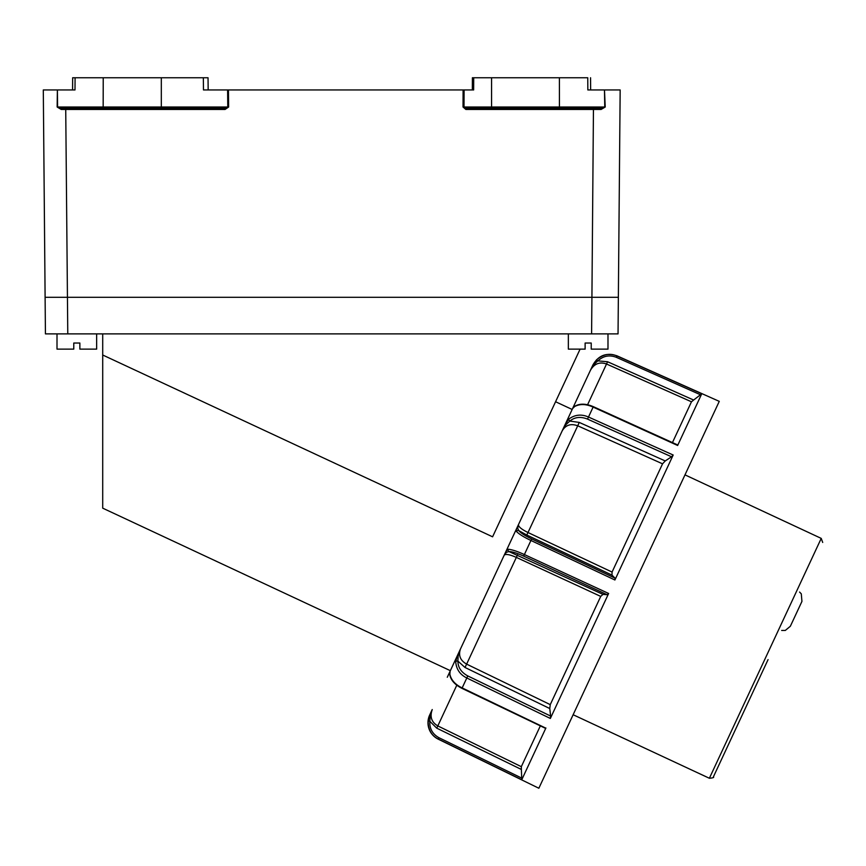 <?xml version="1.0" encoding="UTF-8"?>
<svg xmlns="http://www.w3.org/2000/svg" width="866" height="866" viewBox="0 0 866 866"><rect width="100%" height="100%" fill="white"/><g stroke="black" fill="none" stroke-linecap="round" stroke-linejoin="round"><path stroke-width="1.3" d="M768.066 659.621L713.422 776.791L768.066 659.621M558.494 108.25L601.394 108.25L604.76 107.027L604.479 89.956L587.841 89.956L587.754 77.756L559.393 77.756L559.425 107.027L558.473 108.25L511.784 108.25M44.978 281.742L43.538 117.094L44.978 281.742M103.206 107.027L227.78 107.027L227.606 89.956L228.451 89.956L228.624 107.016L224.976 108.25L104.126 108.25M559.36 77.756L491.574 77.756L491.574 107.027L463.029 107.016L463.104 89.956L464.1 89.956L464.014 107.027L465.767 108.25L492.657 108.25A1.223 1.093 -90 0 1 491.574 107.027L559.404 107.027M528.574 108.25L492.657 108.25M604.479 89.956L605.226 107.016L601.112 109.452L465.876 109.452L463.029 107.016M465.876 109.452L465.767 108.25M605.226 107.016L559.447 107.027M601.394 108.25L601.112 109.452M228.624 107.016L225.073 109.452L61.194 109.452L57.156 107.016L57.383 89.956L57.6 107.027L60.858 108.25L61.194 109.452M224.976 108.25L225.073 109.452M160.556 108.25A1.223 0.747 90.4 0 0 161.314 107.027L161.314 77.756L103.227 77.756L103.162 107.027L104.093 108.25L135.821 108.25M104.05 108.25L60.858 108.25M103.13 107.027L57.156 107.016M472.392 77.756L472.338 89.956L472.392 77.756L473.713 77.756L473.648 89.956L464.1 89.956M208.035 77.756L203.348 77.756L208.035 77.756L208.165 89.956L208.035 77.756M103.151 77.756L72.657 77.756L75.082 77.756L74.996 89.956L43.3 89.956L45.108 297.298L618.356 297.298L618.043 333.886L591.597 333.886L591.922 297.298L618.356 297.298L620.164 89.956L604.966 89.956M228.451 89.956L463.104 89.956M227.606 89.956L203.478 89.956L203.348 77.756L161.314 77.756M491.574 77.756L473.713 77.756M51.819 89.956L43.3 89.956M607.64 89.956L604.565 89.956M68.706 89.956L74.996 89.956M603.732 89.956L587.841 89.956M65.719 108.25L67.775 333.886L45.433 333.886L45.108 297.298L591.922 297.298L593.459 108.25M67.775 333.886L591.597 333.886M580.101 349.128L492.592 536.812L102.708 355.006L102.708 508.158L102.708 358.275M534.787 489.604L450.352 670.674L102.708 508.158L102.708 480.251M102.708 333.886L102.708 355.006M799.567 592.052L801.288 593.827L801.938 601.405L790.344 626.27L785.3 630.437L781.662 630.459M456.804 685.19L437.817 725.925L521.321 766.681L521.364 769.452L436.724 728.144L437.817 725.925C431.528 722.222 429.666 716.756 432.231 709.546L429.839 714.656A1.829 1.018 25 0 0 430.207 715.749L429.828 721.291C429.417 728.598 432.47 734.065 438.965 737.713L521.711 778.09L521.754 779.768L438.304 739.044C431.452 735.656 428.075 729.573 428.15 720.804L429.839 714.656L432.231 709.546L430.001 716.799M429.688 715.002L429.688 715.002A18.294 18.294 0 0 0 438.239 739.174L538.847 788.244L547.788 769.084L719.267 401.359L617.003 355.829L701.774 393.716L616.938 355.958L616.343 357.322C609.426 354.67 603.277 355.861 597.886 360.884L596.447 359.899C603.104 354.205 609.935 352.895 616.938 355.958C609.935 352.895 603.104 354.205 596.447 359.899L590.439 370.269L592.82 365.149A1.829 1.018 25 0 1 593.892 364.727L590.439 370.269L551.22 454.369M428.15 720.804L429.828 721.291L436.724 728.144L429.828 721.291M574.732 406.479L575.089 406.089A1.829 1.429 -123.4 0 0 574.732 406.479C580.014 403.74 586.13 403.935 593.102 407.085L677.634 445.481L677.028 445.016L677.634 445.481L701.774 393.716L700.464 394.755L616.343 357.322M597.399 361.23L594.563 363.904M587.527 419.101L593.318 406.652C586.011 403.567 579.939 403.383 575.089 406.089L572.556 408.611L565.357 424.059L568.865 419.036C574.937 414.619 581.465 413.948 588.469 417.022L673.185 455.018L671.54 456.783L587.527 419.101C580.653 416.384 574.753 417.033 569.817 421.071L565.942 424.654L562.229 430.77L565.357 424.059L565.942 424.654M568.865 419.036A1.829 0.974 47.8 0 0 569.817 421.071L579.278 422.424L665.229 460.95L662.544 463.83L577.752 425.812C570.921 423.301 565.747 424.946 562.229 430.77L518.463 524.612L517.673 528.184L518.745 530.598C520.672 532.915 524.969 535.686 531.659 538.923L614.968 578.098L614.914 579.993L530.901 540.471C523.995 537.191 519.178 534.192 516.439 531.475A1.829 1.7 -36.9 0 1 518.745 530.598L526.766 535.026L528 532.525L612.067 572.069L611.991 575.111L526.766 535.026M516.439 531.475L516.428 528.985L506.242 550.83L508.158 549.239C512.001 549.585 517.392 551.35 524.341 554.532L608.625 593.481L607.207 594.736L523.649 556.113C516.905 553.082 512.023 551.566 508.97 551.566L506.426 552.292L504.196 555.193L506.242 550.83A1.829 1.515 25 0 0 506.426 552.292M508.158 549.239A1.829 1.7 86.9 0 0 508.97 551.566L603.007 594.379L600.723 596.403L516.385 557.412C509.738 554.5 505.679 553.753 504.196 555.193L460.441 649.045L458.146 655.822L457.897 661.094C457.952 667.415 461.242 672.362 467.77 675.924L550.635 716.063L550.343 718.455L466.785 677.97C459.933 674.592 456.241 669.158 455.722 661.678A1.829 0.974 2.2 0 1 457.897 661.094L465.01 667.47L466.633 664.125L550.256 704.632L549.769 708.54L465.01 667.47M579.278 422.424L528 532.525C521.484 529.31 518.312 526.669 518.463 524.612L516.428 528.985A1.829 1.515 25 0 1 517.673 528.184M450.06 671.312A1.829 1.797 -155 0 1 450.103 671.193L449.865 674.235C451.164 680.048 455.256 684.605 462.152 687.918L545.147 727.83M455.722 661.678L457.313 655.757L458.146 655.822M467.77 675.924L461.957 688.362C454.899 684.757 450.85 680.221 449.8 674.766L450.103 671.193L460.441 649.045C458.244 655.475 460.311 660.498 466.633 664.125L517.522 554.868M587.581 404.747L607.575 361.75L693.623 400.038L691.469 401.792L606.568 364.023C599.694 361.577 594.325 363.666 590.439 370.269L572.307 409.142M521.321 766.681L540.341 725.881M521.711 778.09L521.364 769.452M545.894 727.992L521.754 779.768L438.239 739.174M550.256 704.632L600.723 596.403M550.635 716.063L549.769 708.54M608.625 593.481L550.343 718.455M603.007 594.379L607.207 594.736M612.067 572.069L662.544 463.83M614.968 578.098L611.991 575.111M673.185 455.018L614.914 579.993M665.229 460.95L671.54 456.783M672.449 442.58L691.469 401.792M693.623 400.038L700.464 394.755M447.289 677.255L450.352 670.674M575.381 402.56L572.155 409.466L555.571 401.737M607.986 333.886L607.986 349.128L591.218 349.128L591.218 343.033L585.124 343.033L585.124 349.128L568.345 349.128L568.345 333.886M96.646 333.886L96.646 349.128L79.867 349.128L79.867 343.033L73.772 343.033L73.772 349.128L57.004 349.128L57.004 333.886M573.13 714.731L709.373 778.263L821.228 538.392L822.7 542.452M438.304 739.044L438.965 737.713M531.659 538.923L523.649 556.113M597.886 360.884L607.575 361.75M709.373 778.263C712.956 777.949 714.298 777.462 713.422 776.791M821.228 538.392L684.984 474.86M590.558 77.756L590.644 89.956L590.558 77.756M72.657 77.756L72.571 89.956L72.657 77.756M677.613 444.929L593.318 406.652M545.461 728.328L461.957 688.362M617.003 355.829C606.568 352.321 598.558 355.309 592.983 364.803"/></g></svg>
